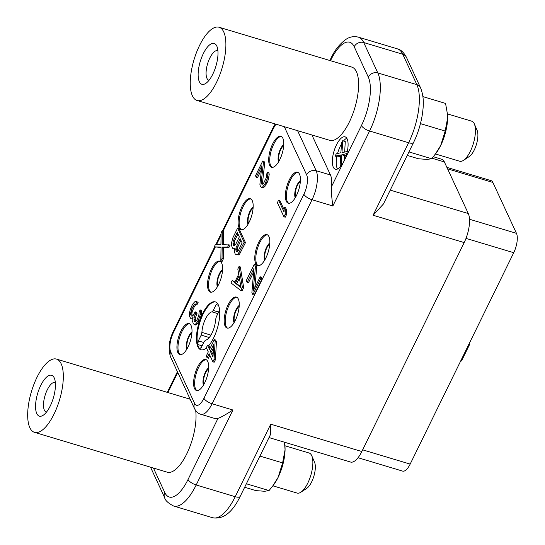 <?xml version="1.0" encoding="UTF-8"?>
<svg xmlns="http://www.w3.org/2000/svg" width="545" height="545" viewBox="0 0 545 545"><rect width="100%" height="100%" fill="white"/><g stroke="black" fill="none" stroke-linecap="round" stroke-linejoin="round"><path stroke-width="0.82" d="M333.295 167.172A16.915 6.479 -73.3 0 0 335.352 169.243A16.915 6.479 -73.3 0 0 343.984 161.177L343.984 161.177A16.915 6.479 -73.3 0 0 343.99 161.17A16.915 6.479 -73.3 0 0 347.138 138.907A16.915 6.479 -73.3 0 0 345.08 136.843A16.915 6.479 -73.3 0 0 335.121 147.94A16.915 6.479 -73.3 0 0 333.295 167.172M215.275 247.164L173.46 332.518A14.708 5.634 -73.3 0 0 170.714 351.879L194.654 403.498A14.708 5.634 -73.3 0 0 203.953 398.272L303.899 194.252A14.708 5.634 -73.3 0 0 306.644 174.891A7.351 6.233 -24.9 0 1 316.161 170.701L330.474 174.993A22.059 8.454 106.7 0 1 331.449 186.758L361.451 125.527A36.767 14.088 -73.3 0 0 368.304 77.124L354.202 46.727A36.767 14.088 -73.3 0 0 330.958 59.773L330.502 60.699M330.474 174.993L311.91 134.969M356.437 71.756A38.239 14.647 106.7 0 1 352.302 115.247A38.239 14.647 106.7 0 1 329.786 140.338L197.072 100.498A38.239 14.647 106.7 0 1 192.412 95.831A38.239 14.647 -73.3 0 1 196.547 52.34A38.239 14.647 -73.3 0 1 219.056 27.25L351.777 67.09A38.239 14.647 106.7 0 1 356.437 71.756M336.865 156.633A16.915 6.479 -73.3 0 0 337.198 168.344A16.915 6.479 -73.3 0 0 337.553 169.005M346.784 138.246A16.915 6.479 -73.3 0 0 343.514 141.005M341.483 143.969A16.915 6.479 -73.3 0 0 337.587 153.506M344.665 152.055L345.271 141.536L342.669 140.753L341.545 143.056L340.897 152.723L336.272 153.813L335.148 156.115L337.75 156.899L340.768 156.313M344.079 160.993L344.44 155.536L346.368 155.08M347.315 151.428L341.981 152.702L342.669 140.753M346.749 153.751L347.111 152.341M344.44 155.536L341.838 154.753L346.463 153.663M341.994 164.658L341.19 164.42L341.838 154.753M340.339 166.804L341.19 164.42M335.148 156.115L340.857 155.005L340.06 166.722M361.451 125.527A7.351 2.691 26.1 0 0 369.592 131.018L332.866 205.99C331.66 197.467 331.19 191.057 331.449 186.758M406.42 57.3A7.351 6.233 155.1 0 0 402.755 54.248A44.125 16.902 106.7 0 0 397.38 48.859C400.813 49.629 403.825 52.443 406.42 57.3L420.515 87.704C424.371 97.426 423.519 106.2 422.266 114.975C420.658 124.635 417.77 133.791 413.594 142.436L383.442 203.987L373.1 215.248L408.627 142.736L369.592 131.018A44.125 16.902 -73.3 0 0 377.821 72.935L363.719 42.53A44.125 16.902 -73.3 0 0 358.344 37.142C352.213 35.657 348.057 38.041 346.525 38.988C339.821 43.689 334.596 50.195 330.856 58.492L329.868 60.515M433.309 156.728L441.675 159.242A22.059 8.454 106.7 0 1 444.366 161.933L468.298 213.545A22.059 8.454 106.7 0 1 464.183 242.586L361.826 451.526A22.059 8.454 106.7 0 1 350.564 462.051L269.005 437.574M361.826 451.526L270.742 424.187L270.34 434.856L240.188 496.4A7.351 2.691 -153.9 0 1 235.222 496.699L196.186 484.982L232.913 410.01C225.058 415.072 220.098 417.824 218.041 418.267A22.059 8.454 106.7 0 1 215.146 418.58L200.833 414.289A22.059 8.454 -73.3 0 0 212.094 403.763L232.913 410.01M195.709 410.617A38.239 14.647 106.7 0 1 187.521 452.289A38.239 14.647 106.7 0 1 167.22 472.181L34.505 432.342A38.239 14.647 106.7 0 1 29.839 427.675A38.239 14.647 -73.3 0 1 33.981 384.184A38.239 14.647 -73.3 0 1 56.489 359.094L189.21 398.933A38.239 14.647 106.7 0 1 190.225 399.349M177.847 352.601A16.18 6.199 106.7 0 1 179.598 334.201A16.18 6.199 106.7 0 1 189.122 323.587A16.18 6.199 106.7 0 1 191.097 325.563A16.18 6.199 106.7 0 1 189.347 343.963A16.18 6.199 106.7 0 1 179.823 354.577A16.18 6.199 106.7 0 1 177.847 352.601M194.504 388.517A16.18 6.199 106.7 0 1 196.255 370.116A16.18 6.199 106.7 0 1 205.778 359.502A16.18 6.199 106.7 0 1 207.754 361.478A16.18 6.199 106.7 0 1 205.996 379.879A16.18 6.199 106.7 0 1 196.479 390.493A16.18 6.199 106.7 0 1 194.504 388.517M208.435 290.165A16.18 6.199 106.7 0 1 210.186 271.764A16.18 6.199 106.7 0 1 219.71 261.15A16.18 6.199 106.7 0 1 221.679 263.126A16.18 6.199 106.7 0 1 219.928 281.527A16.18 6.199 106.7 0 1 210.404 292.14A16.18 6.199 106.7 0 1 208.435 290.165M225.092 326.08A16.18 6.199 106.7 0 1 226.843 307.68A16.18 6.199 106.7 0 1 236.367 297.066A16.18 6.199 106.7 0 1 238.335 299.041A16.18 6.199 106.7 0 1 236.584 317.442A16.18 6.199 106.7 0 1 227.061 328.056A16.18 6.199 106.7 0 1 225.092 326.08M239.023 227.728A16.18 6.199 106.7 0 1 240.774 209.328A16.18 6.199 106.7 0 1 250.298 198.714A16.18 6.199 106.7 0 1 252.267 200.689A16.18 6.199 106.7 0 1 250.516 219.09A16.18 6.199 106.7 0 1 240.992 229.704A16.18 6.199 106.7 0 1 239.023 227.728M255.68 263.644A16.18 6.199 106.7 0 1 257.431 245.25A16.18 6.199 106.7 0 1 266.955 234.629A16.18 6.199 106.7 0 1 268.923 236.605A16.18 6.199 106.7 0 1 267.173 255.006A16.18 6.199 106.7 0 1 257.649 265.619A16.18 6.199 106.7 0 1 255.68 263.644M269.611 165.292A16.18 6.199 106.7 0 1 271.362 146.891A16.18 6.199 106.7 0 1 280.886 136.277A16.18 6.199 106.7 0 1 282.855 138.253A16.18 6.199 106.7 0 1 281.104 156.653A16.18 6.199 106.7 0 1 271.58 167.267A16.18 6.199 106.7 0 1 269.611 165.292M208.769 345.612A25.002 9.578 -73.3 0 0 218.327 304.928A25.002 9.578 -73.3 0 0 215.282 301.875A25.002 9.578 -73.3 0 0 200.56 318.28A25.002 9.578 -73.3 0 0 197.855 346.715A25.002 9.578 -73.3 0 0 200.907 349.767A25.002 9.578 -73.3 0 0 206.446 347.942M286.268 201.214A16.18 6.199 106.7 0 1 288.019 182.813A16.18 6.199 106.7 0 1 297.543 172.2A16.18 6.199 106.7 0 1 299.512 174.175A16.18 6.199 106.7 0 1 297.761 192.569A16.18 6.199 106.7 0 1 288.237 203.19A16.18 6.199 106.7 0 1 286.268 201.214M283.938 216.808L285.239 217.203L286.445 214.744L286.677 210.179L285.56 207.774L284.258 207.379L284.027 211.944L278.59 200.213L277.385 202.672L283.938 216.808L285.144 214.355L285.376 209.791L284.258 207.379M284.136 209.764L279.892 200.601L278.59 200.213M262.819 184.012L262.608 181.873L264.741 162.88L264.046 161.381L262.745 160.986L255.516 175.735L256.211 177.241L261.832 165.769L259.904 184.353L260.258 185.968L261.3 187.364L262.656 186.928L265.088 183.733L267.152 178.923L267.922 173.841L267.561 172.227L266.56 174.277L266.253 177.827L263.446 183.563L262.561 184.19L261.743 184.108L261.464 183.508L261.307 181.485L263.439 162.492L262.745 160.986M256.211 177.241L257.512 177.629L261.375 169.754M261.3 187.364L262.601 187.753L263.957 187.316L267.186 182.486L268.453 179.312L269.223 174.23L268.862 172.622L267.561 172.227M210.07 348.275L208.837 345.632L207.536 345.237L206.337 347.696L208.285 351.913L206.283 356.008L207.12 357.813L208.422 358.201L209.852 355.279M207.12 357.813L209.123 353.719L212.891 361.839L214.192 362.227L215.398 359.775L216.447 341.817L215.609 340.012L214.308 339.617L209.491 349.454L207.536 345.237M192.392 316.059L191.84 314.029L192.228 311.488L194.292 306.678L195.975 304.417L194.674 304.028L197.14 304.389L198.142 302.339L195.403 301.378L194.517 302.005L192.494 304.376L190.225 309.594L189.381 313.668L189.612 316.7L190.934 318.696L192.76 319.138M192.773 319.084L191.751 318.777L193.032 317.333L192.671 321.598L193.305 323.812L195.362 324.997L196.725 324.561L199.756 320.14L201.541 314.731L201.432 310.275L200.131 309.88L199.123 311.931L198.816 315.487L197.154 319.472L196.009 321.216L194.306 321.761L193.993 317.715L195.723 313.021L195.165 311.815L193.019 315.609L192.14 316.236L191.179 315.855L190.539 313.641L191.792 308.749L194.674 304.028M195.383 321.666L195.294 318.11L197.024 313.409L196.466 312.203L195.165 311.815M195.975 304.417L196.582 304.226M235.828 254.597L238.288 254.958L239.507 254.222L245.468 242.648L238.914 228.505L237.613 228.11L232.797 237.947L231.543 242.838L231.502 245.27L232.415 248.084L233.035 248.581L234.738 248.036L234.432 251.586L235.208 254.099L236.986 254.57L238.206 253.834L244.167 242.253L237.613 228.11M233.035 248.581L234.52 248.963M240.761 290.505L242.062 290.894L243.663 287.617L240.318 266.921L239.017 266.532L237.811 268.992L238.683 274.237L234.67 282.433L232.197 280.457L230.991 282.916L240.761 290.505L242.362 287.229L239.017 266.532M234.902 281.969L232.197 280.457M252.86 294.702L254.161 295.09L262.193 278.706L261.491 277.201L260.19 276.805L253.166 291.146L255.448 266.58L254.331 264.175L246.306 280.559L247.144 282.365L253.963 268.433L251.885 292.597L252.86 294.702L260.892 278.311L260.19 276.805M254.822 287.78L256.75 266.968L255.632 264.563L254.331 264.175M247.144 282.365L248.445 282.753L253.65 272.132M220.827 261L222.128 261.389L223.334 258.93L223.491 247.478L228.954 247.464L230.153 245.005L222.231 244.657L222.299 230.474L221.093 232.933L220.936 244.385L215.473 244.398L214.267 246.858L221.032 247.117L220.827 261L222.033 258.541L222.19 247.089L227.653 247.069L228.852 244.61M223.539 244.651L223.6 230.862L222.299 230.474M214.267 246.858L221.025 247.457M180.361 354.672A16.18 6.199 -73.3 0 1 178.889 352.915A16.18 6.199 106.7 0 1 180.395 335.168A16.18 6.199 106.7 0 1 189.626 323.805M186.806 349.209A10.001 3.829 106.7 0 1 187.31 339.93A10.001 3.829 106.7 0 1 191.99 331.912M187.323 348.31A8.822 3.379 106.7 0 1 187.739 340.06A8.822 3.379 106.7 0 1 191.935 332.947M362.657 449.836L410.167 464.102A14.708 5.634 106.7 0 1 402.66 471.118L358.038 457.725M410.167 464.102L513.731 252.703A14.708 5.634 106.7 0 0 516.469 233.342L492.864 182.439A14.708 5.634 106.7 0 0 491.072 180.64L446.886 167.376M279.081 161A8.822 3.379 106.7 0 1 279.503 152.757A8.822 3.379 106.7 0 1 283.693 145.638M278.563 161.899A10.001 3.829 106.7 0 1 279.067 152.627A10.001 3.829 106.7 0 1 283.754 144.609M281.384 136.495A16.18 6.199 106.7 0 0 272.153 147.858A16.18 6.199 106.7 0 0 270.647 165.605A16.18 6.199 -73.3 0 0 272.118 167.363M295.737 196.922A8.822 3.379 106.7 0 1 296.153 188.672A8.822 3.379 106.7 0 1 300.35 181.56M295.22 197.815A10.001 3.829 106.7 0 1 295.724 188.543A10.001 3.829 106.7 0 1 300.411 180.524M298.04 172.411A16.18 6.199 106.7 0 0 288.809 183.781A16.18 6.199 106.7 0 0 287.304 201.521A16.18 6.199 -73.3 0 0 288.775 203.285M248.493 223.436A8.822 3.379 106.7 0 1 248.915 215.193A8.822 3.379 106.7 0 1 253.105 208.074M247.975 224.336A10.001 3.829 106.7 0 1 248.479 215.064A10.001 3.829 106.7 0 1 253.166 207.046M250.802 198.932A16.18 6.199 106.7 0 0 241.564 210.295A16.18 6.199 106.7 0 0 240.066 228.042A16.18 6.199 -73.3 0 0 241.53 229.799M265.149 259.359A8.822 3.379 106.7 0 1 265.572 251.109A8.822 3.379 106.7 0 1 269.761 243.99M264.632 260.251A10.001 3.829 106.7 0 1 265.136 250.979A10.001 3.829 106.7 0 1 269.823 242.961M267.452 234.847A16.18 6.199 106.7 0 0 258.221 246.211A16.18 6.199 106.7 0 0 256.722 263.957A16.18 6.199 -73.3 0 0 258.187 265.722M217.911 285.873A8.822 3.379 106.7 0 1 218.327 277.623A8.822 3.379 106.7 0 1 222.517 270.511M217.387 286.772A10.001 3.829 106.7 0 1 217.898 277.494A10.001 3.829 106.7 0 1 222.578 269.475M220.214 261.368A16.18 6.199 106.7 0 0 210.976 272.732A16.18 6.199 106.7 0 0 209.478 290.478A16.18 6.199 -73.3 0 0 210.949 292.236M234.561 321.795A8.822 3.379 106.7 0 1 234.984 313.545A8.822 3.379 106.7 0 1 239.173 306.426M234.043 322.688A10.001 3.829 106.7 0 1 234.548 313.416A10.001 3.829 106.7 0 1 239.235 305.398M236.871 297.284A16.18 6.199 106.7 0 0 227.633 308.647A16.18 6.199 106.7 0 0 226.134 326.394A16.18 6.199 -73.3 0 0 227.599 328.158M203.98 384.232A8.822 3.379 106.7 0 1 204.395 375.982A8.822 3.379 106.7 0 1 208.592 368.863M203.455 385.124A10.001 3.829 106.7 0 1 203.966 375.852A10.001 3.829 106.7 0 1 208.646 367.834M206.283 359.72A16.18 6.199 106.7 0 0 197.052 371.084A16.18 6.199 106.7 0 0 195.546 388.83A16.18 6.199 -73.3 0 0 197.018 390.588M460.804 360.742L461.513 360.954L469.545 344.569L468.829 344.351M469.143 343.711L469.545 344.569M202.154 345.803L197.699 344.515A25.002 9.578 106.7 0 1 201.848 316.904A25.002 9.578 106.7 0 1 215.602 301.991M209.232 337.539L201.2 335.08L198.339 340.925L197.699 344.515A25.002 9.578 -73.3 0 0 198.509 346.913A25.002 9.578 106.7 0 0 199.627 348.677L200.144 348.827M201.2 335.08L201.909 332.396A14.708 5.634 -73.3 0 1 211.971 311.863L213.272 310.446L218.681 312.067M213.272 310.446L216.133 304.607L217.857 303.354M201.234 349.849A25.002 9.578 106.7 0 1 199.627 348.677L201.357 347.424L204.218 341.586L205.52 340.169A14.708 5.634 -73.3 0 0 215.575 319.642L216.283 316.952L219.587 309.976M286.677 210.179L285.376 209.791M286.445 214.744L285.144 214.355M269.223 174.23L267.922 173.841M268.978 177.077L267.677 176.682M268.453 179.312L267.152 178.923M267.186 182.486L265.885 182.091M266.389 184.121L265.088 183.733M265.04 186.281L263.739 185.886M263.957 187.316L262.656 186.928M264.741 162.88L263.439 162.492M262.608 181.873L261.307 181.485M262.765 183.897L261.464 183.508M216.447 341.817L215.146 341.422L214.308 339.617M215.398 359.775L214.096 359.38L215.146 341.422M212.891 361.839L214.096 359.38M213.742 344.29L212.979 356.975L210.329 351.259L213.742 344.29M213.109 354.836L211.63 351.648L213.531 347.764M211.63 351.648L210.329 351.259M198.142 302.339L196.22 301.46M195.839 304.001L196.84 301.95M195.437 304.934L194.136 304.546M194.292 306.678L192.991 306.29M193.094 309.138L191.792 308.749M192.228 311.488L190.927 311.1M191.963 312.612L190.661 312.217M191.84 314.029L190.539 313.641M191.922 315.044L190.621 314.649M192.228 316.168L191.179 315.855M197.024 313.409L195.723 313.021M196.22 315.051L194.919 314.656M195.294 318.11L193.993 317.715M195.171 319.527L193.87 319.138M195.328 321.55L194.027 321.162M201.786 311.883L200.485 311.495L200.131 309.88M201.541 314.731L200.24 314.336L200.485 311.495M201.016 316.972L199.715 316.577L200.24 314.336M199.756 320.14L198.455 319.745L199.715 316.577M199.354 320.957L198.053 320.569L198.455 319.745M197.808 323.526L196.507 323.13L198.053 320.569M196.725 324.561L195.423 324.173L196.507 323.13M194.061 324.609L195.423 324.173M190.934 318.696L191.751 318.777M234.588 248.67L234.2 248.554M245.468 242.648L244.167 242.253M240.652 252.478L239.35 252.083M239.507 254.222L238.206 253.834M238.288 254.958L236.986 254.57M242.13 242.907L238.315 250.693L236.891 251.838L235.992 250.741L235.896 248.009L240.175 238.696L242.13 242.907M233.485 245.325L232.967 241.687L237.245 232.374L239.337 236.891L235.522 244.671L234.105 245.822L233.485 245.325L234.595 245.659M237.525 251.633L237.198 248.397L240.897 240.256M237.388 251.681L236.271 251.34M237.293 251.129L235.992 250.741M237.075 249.821L235.774 249.433M237.198 248.397L235.896 248.009M237.661 246.871L236.36 246.476M234.738 245.618L234.364 244.814L233.062 244.426M234.364 244.814L234.732 240.549L237.967 233.941M234.146 243.499L232.844 243.111M234.268 242.082L232.967 241.687M234.732 240.549L233.43 240.161M243.663 287.617L242.362 287.229M241.006 287.665L235.433 283.223L239.044 275.852L241.006 287.665M240.883 286.922L236.734 283.618L235.433 283.223M236.734 283.618L239.418 278.127M256.75 266.968L255.448 266.58M262.193 278.706L260.892 278.311M228.954 247.464L227.653 247.069M223.491 247.478L222.19 247.089M223.334 258.93L222.033 258.541M56.489 359.094A38.239 14.647 -73.3 0 1 61.149 363.76A38.239 14.647 106.7 0 1 57.014 407.258A38.239 14.647 106.7 0 1 34.505 432.342M54.227 377.896A21.323 8.168 -73.3 0 0 40.739 385.465A21.323 8.168 -73.3 0 0 36.767 413.539A21.323 8.168 -73.3 0 0 43.164 415.276A21.323 8.168 -73.3 0 0 53.321 398.068A21.323 8.168 -73.3 0 0 54.323 378.107A21.323 8.168 -73.3 0 0 54.227 377.896M55.331 382.556A15.444 5.913 -73.3 0 0 55.14 382.488A15.444 5.913 -73.3 0 0 46.052 392.625A15.444 5.913 -73.3 0 0 44.377 410.187A15.444 5.913 106.7 0 0 46.264 412.075A15.444 5.913 106.7 0 0 46.461 412.122M259.938 456.083L282.61 462.889L285.069 449.761L284.497 442.22M246.381 483.762L269.053 490.568L273.529 484.995A28.681 10.989 -73.3 0 0 278.093 477.406L282.61 462.889M272.636 486.174L278.093 477.406A28.681 10.989 -73.3 0 0 285.069 449.761A28.681 10.989 106.7 0 0 285.001 446.784L284.987 446.6M244.671 487.25L255.878 490.616L264.734 491.27L269.053 490.568M284.926 445.756L309.138 453.024A20.914 8.011 -73.3 0 1 311.685 455.579A20.914 8.011 106.7 0 1 311.781 455.784A20.914 8.011 106.7 0 1 310.8 475.356A20.914 8.011 106.7 0 1 300.833 492.237A20.914 8.011 106.7 0 1 297.114 493.082L272.909 485.82M314.485 462.058A15.028 5.757 106.7 0 1 314.547 462.201A15.028 5.757 106.7 0 1 313.845 476.269A15.028 5.757 106.7 0 1 306.685 488.402L300.833 492.237M420.454 123.626L445.176 131.045L447.636 117.918L447.554 114.757L445.565 103.421L422.906 96.622M408.948 151.912L431.62 158.718L436.095 153.152A28.681 10.989 -73.3 0 0 440.667 145.563L445.176 131.045M435.21 154.33L440.667 145.563A28.681 10.989 -73.3 0 0 447.636 117.918A28.681 10.989 106.7 0 0 447.568 114.941L447.554 114.757M407.238 155.407L418.444 158.772L427.3 159.426L431.62 158.718M447.493 113.912L471.704 121.181A20.914 8.011 -73.3 0 1 474.259 123.729A20.914 8.011 106.7 0 1 474.348 123.94A20.914 8.011 106.7 0 1 473.367 143.512A20.914 8.011 106.7 0 1 463.407 160.394A20.914 8.011 106.7 0 1 459.68 161.238L435.475 153.976M477.052 130.207A15.028 5.757 106.7 0 1 477.12 130.357A15.028 5.757 106.7 0 1 476.412 144.425A15.028 5.757 106.7 0 1 469.252 156.558L463.407 160.394M219.056 27.25A38.239 14.647 -73.3 0 1 223.722 31.917A38.239 14.647 106.7 0 1 219.581 75.408A38.239 14.647 106.7 0 1 197.072 100.498M216.794 46.052A21.323 8.168 -73.3 0 0 203.312 53.621A21.323 8.168 -73.3 0 0 199.334 81.696A21.323 8.168 -73.3 0 0 205.731 83.433A21.323 8.168 -73.3 0 0 215.888 66.224A21.323 8.168 -73.3 0 0 216.89 46.264A21.323 8.168 -73.3 0 0 216.794 46.052M217.905 50.712A15.444 5.913 -73.3 0 0 217.707 50.644A15.444 5.913 -73.3 0 0 208.619 60.781A15.444 5.913 -73.3 0 0 206.95 78.344A15.444 5.913 106.7 0 0 208.83 80.224A15.444 5.913 106.7 0 0 209.028 80.279M368.304 77.124A7.351 6.233 -24.9 0 1 377.821 72.935L416.857 84.652A44.125 16.902 106.7 0 1 408.627 142.736A7.351 2.691 -153.9 0 0 413.594 142.436M354.202 46.727A7.351 6.233 -24.9 0 1 363.719 42.53L402.755 54.248L416.857 84.652A7.351 6.233 155.1 0 1 420.515 87.704M330.958 59.773A7.351 2.691 -153.9 0 1 330.856 58.492M464.183 242.586L373.1 215.248M270.742 424.187L235.222 496.699A44.125 16.902 106.7 0 1 212.7 517.75L173.664 506.032A44.125 16.902 -73.3 0 0 196.186 484.982A7.351 2.691 26.1 0 1 188.039 479.498L218.041 418.267M203.953 398.272A7.351 2.691 26.1 0 0 212.094 403.763L312.047 199.743A22.059 8.454 -73.3 0 0 316.161 170.701L297.597 130.677M332.866 205.99L312.047 199.743A7.351 2.691 26.1 0 1 303.899 194.252M468.298 213.545L390.234 190.116M444.366 161.933L432.042 158.234M150.529 467.188L150.515 467.167A7.351 6.233 155.1 0 0 150.529 467.188L164.624 497.592C165.128 500.365 168.139 503.178 173.664 506.032M153.431 468.039L164.794 492.551A36.767 14.088 -73.3 0 0 188.039 479.498M177.765 372.48L167.935 392.55M164.794 492.551A7.351 6.233 155.1 0 0 164.624 497.592M170.714 351.879A7.351 6.233 155.1 0 0 170.551 356.927L194.483 408.539C196.077 411.645 198.189 413.56 200.833 414.289M194.654 403.498A7.351 6.233 155.1 0 0 194.483 408.539M276.063 124.212A14.708 5.634 -73.3 0 0 273.406 128.497L223.307 230.773M221.059 235.358L216.631 244.398M306.644 174.891L284.286 126.678M173.46 332.518A7.351 2.691 -153.9 0 1 173.358 331.237C168.916 340.284 167.983 348.848 170.551 356.927M273.406 128.497A7.351 2.691 -153.9 0 1 273.311 127.217L222.673 230.583M447.568 168.841L492.864 182.439M469.504 219.247L516.469 233.342M466.009 238.383L513.731 252.703M210.915 335.141L201.909 332.396M211.971 311.863L217.911 313.641M216.133 304.607L218.518 305.364M203.776 342.498L198.339 340.925M240.188 496.4C232.374 512.504 223.212 519.623 212.7 517.75M177.411 371.717L167.301 392.359M221.079 233.832L215.902 244.398M214.641 246.974L173.358 331.237M275.143 123.933L273.311 127.217M314.547 462.201L311.781 455.784M397.38 48.859L358.344 37.142M477.12 130.357L474.348 123.94"/></g></svg>
